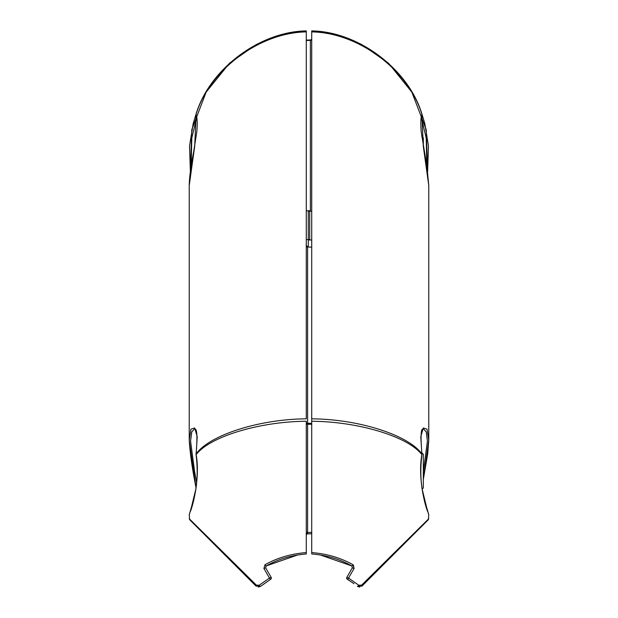 <?xml version="1.0" encoding="UTF-8"?>
<svg xmlns="http://www.w3.org/2000/svg" width="618" height="618" viewBox="0 0 618 618"><rect width="100%" height="100%" fill="white"/><g stroke="black" fill="none" stroke-linecap="round" stroke-linejoin="round"><path stroke-width="0.93" d="M306.281 40.1L310.39 39.961A1.375 1.375 0 0 0 311.719 38.586M310.39 39.961L310.39 40.363A1.375 0.973 180 0 0 311.719 39.39M359.684 587.1L357.343 586.32L361.97 586.096L428.367 519.692L361.97 586.096A1.375 0.471 45 0 0 361.623 585.122L428.768 518.718L361.623 585.122L358.819 585.254L348.506 578.062A1.375 0.425 120.9 0 1 347.316 579.244L353.952 583.67M308.282 247.015L308.282 239.977L311.719 239.977L311.719 553.967C326.474 555.173 339.838 559.166 351.82 565.941L352.337 567.834L346.829 577.374A1.375 1.375 0 0 0 347.316 579.244L349.247 580.433M423.322 479.298L428.768 440.186L427.03 429.178L423.299 427.95L420.773 436.779L421.855 453.851A1.375 0.533 -8.1 0 1 421.916 453.983C420.518 436.663 420.873 428.398 422.975 429.186L423.469 428.83L426.265 431.974L427.417 441.167L423.322 471.858M421.909 114.369A1.375 1.267 160.8 0 0 421.855 113.812L421.855 114.145A1.375 1.259 18.5 0 1 421.855 114.902C420.773 116.825 420.564 122.526 421.229 132.005L426.93 166.59L428.768 185.554L423.299 146.273L421.855 114.145C408.289 69.803 358.432 32.576 311.719 31.904L311.719 30.9C358.432 31.572 408.289 69.108 421.855 113.812L424.829 123.631L428.467 145.987L427.641 171.364L426.242 129.726L411.827 92.09L388.537 63.237L361.623 44.481L348.506 38.656A1.375 1.375 0 0 0 348.027 38.571M426.845 166.08L426.196 137.93L421.237 117.435M311.719 31.904L311.719 239.977M311.719 421.267C358.432 421.538 408.289 436.656 421.855 454.655L421.855 453.851C408.289 434.972 358.432 419.12 311.719 418.834M348.506 38.656L353.025 40.464C340.657 35.102 326.891 31.92 311.719 30.9C323.739 31.588 335.358 33.944 346.59 37.953M421.855 114.902L421.855 113.812M353.38 564.968L354.083 568.521L352.337 567.834L346.829 577.374L348.506 578.062L354.083 568.521L353.025 564.736C340.657 557.83 326.891 553.774 311.719 552.577M421.8 455.018A1.375 0.51 -172 0 0 421.916 454.848A1.375 0.51 -172 0 0 421.855 454.655C417.93 476.231 424.319 503.338 427.61 511.465L421.97 488.336M428.413 513.55L428.691 514.346L428.313 513.519M353.025 564.736A1.375 0.479 119.2 0 1 351.82 565.941L320.333 554.972M315.775 554.338L321.808 555.227M358.819 585.254A1.375 0.479 129.5 0 1 357.343 586.32M308.282 239.977L308.282 211.171L311.719 211.171M423.322 146.257L423.322 137.806L421.731 136.215M306.281 535.265A1.375 1.375 0 0 1 307.609 533.89L307.586 533.489A1.375 0.973 0 0 0 306.281 534.454M311.719 424.296L306.281 424.234M306.281 532.507L307.609 532.507L307.609 423.26A1.375 0.973 -0 0 1 306.281 422.287M190.367 171.387L191.758 129.741L206.165 92.097L229.463 63.245L256.377 44.481L269.494 38.656A1.375 1.375 0 0 1 269.973 38.571M270.684 579.244A1.375 0.425 59.1 0 1 269.494 578.062L271.171 577.374A1.375 1.375 0 0 1 270.684 579.244L260.657 586.32L256.03 586.096L189.633 519.692L256.03 586.096A1.375 0.471 135 0 1 256.377 585.122L189.232 518.718L256.377 585.122L259.181 585.254L269.494 578.062L263.917 568.521L264.975 564.736L263.917 568.521L265.663 567.834L271.171 577.374L265.663 567.834L266.18 565.941L297.667 554.972M195.991 487.293L189.232 440.186L190.97 429.178L194.701 427.95L197.227 436.779L196.145 453.851A1.375 0.533 -171.9 0 0 196.084 453.983C197.474 437.142 197.119 428.877 195.033 429.193L194.531 428.83L191.734 431.974L190.583 441.167L194.531 471.094L196.655 482.65M306.281 245.3L307.609 246.984A1.375 0.973 -0 0 1 306.281 246.01M311.719 247.185L307.609 246.984L307.586 246.582A1.375 1.375 0 0 1 306.536 246.01M306.281 552.577L306.281 553.967C291.526 555.173 278.162 559.166 266.18 565.941A1.375 0.479 60.8 0 1 264.975 564.736C277.343 557.83 291.109 553.774 306.281 552.577L306.281 421.267C259.568 421.538 209.711 436.656 196.145 454.655L196.145 453.851C209.711 434.972 259.568 419.12 306.281 418.834L306.281 30.9C259.568 31.572 209.711 69.108 196.145 113.812L193.171 123.631L189.533 145.987L190.359 171.364M196.03 487.54A1.375 0.51 -8.3 0 1 195.968 487.424C192.306 469.093 190.058 453.349 189.232 440.186L189.232 185.554L194.701 146.273L196.145 114.145C209.711 69.803 259.568 32.576 306.281 31.904M196.2 455.018A1.375 0.51 -8 0 1 196.084 454.848A1.375 0.51 -8 0 1 196.145 454.655C200.07 476.231 193.681 503.338 190.39 511.465L196.03 488.336M189.587 513.55L189.309 514.346L189.687 513.519M302.225 554.338L296.192 555.227M258.316 587.1L260.657 586.32A1.375 0.479 50.5 0 1 259.181 585.254M195.968 488.135L195.968 487.424A1.375 0.51 -8.3 0 1 196.115 487.146M269.494 38.656L264.975 40.464C277.343 35.102 291.109 31.92 306.281 30.9C294.261 31.588 282.642 33.944 271.41 37.953M191.155 166.08L191.804 137.93L196.763 117.435M196.145 114.145L196.145 114.902A1.375 1.259 161.5 0 1 196.145 114.145M196.091 114.369A1.375 1.267 19.2 0 1 196.145 113.812M311.719 533.743L307.609 533.89M311.719 532.368L307.609 532.507L307.586 533.489M306.281 210.761L309.718 210.761L309.718 239.568L306.281 239.568M422.171 489.085L423.322 487.934L423.322 454.261L421.731 452.67M310.398 40.062A1.375 1.275 180 0 0 311.719 38.795M310.39 211.171L310.39 40.363L306.281 40.51M307.602 423.709A1.375 0.525 -0 0 1 306.281 423.183M307.609 246.984L307.609 423.26L311.719 423.322M428.768 185.554L428.768 440.186L427.71 453.828L423.322 479.483M421.916 453.983L421.916 454.848C420.024 469.896 420.595 483.917 423.647 496.911L428.768 514.809L428.367 519.692M428.035 512.453L428.243 513.071M196.084 453.983L196.084 454.848C197.976 469.896 197.405 483.917 194.353 496.911L189.232 514.809L189.633 519.692M189.965 512.453L189.757 513.071M189.232 185.554C189.402 177.003 190.854 165.894 193.596 152.244L196.779 131.912C197.876 119.853 196.555 116.014 196.145 114.902M308.282 246.613L307.586 246.582"/></g></svg>
